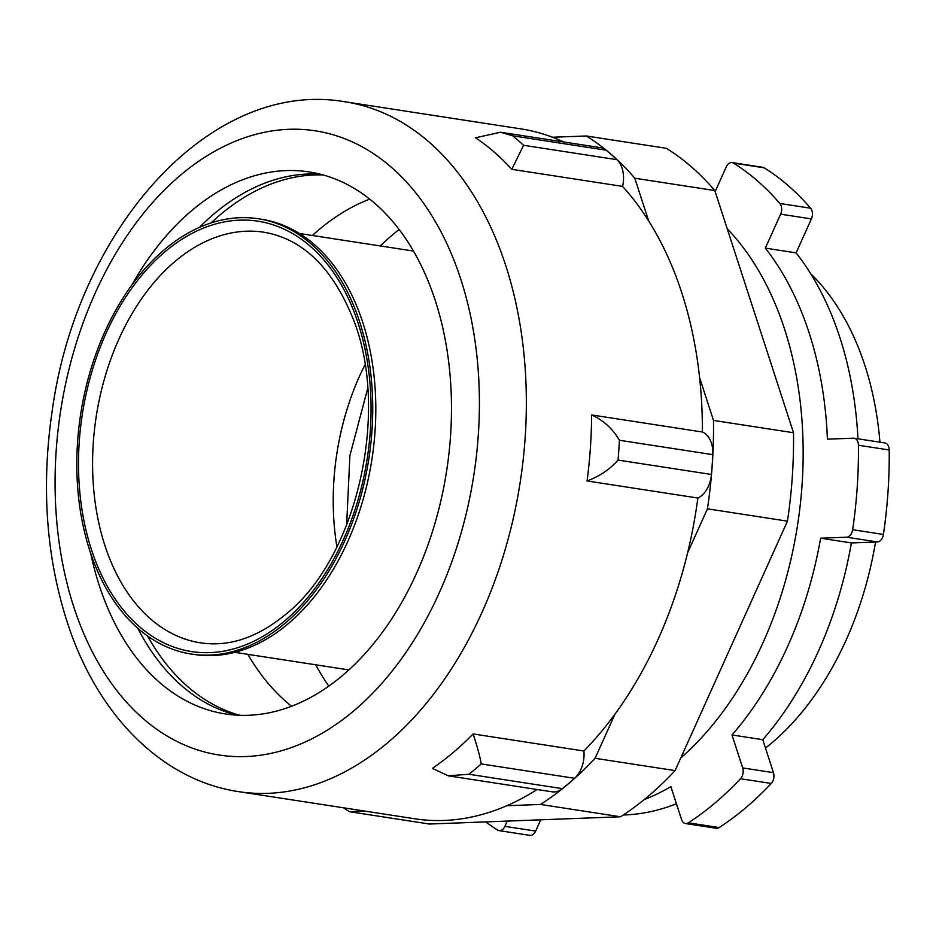 <?xml version="1.0" encoding="UTF-8"?>
<svg xmlns="http://www.w3.org/2000/svg" width="936" height="936" viewBox="0 0 936 936"><rect width="100%" height="100%" fill="white"/><g stroke="black" fill="none" stroke-linecap="round" stroke-linejoin="round"><path stroke-width="1.4" d="M506.785 805.732L540.517 804.445A365.625 242.096 98.8 0 0 595.085 758.289L614.917 714.238M687.597 552.884L707.44 508.833L787.445 521.165L675.09 770.609A365.625 242.096 98.8 0 1 620.533 816.777L429.472 824.031L349.467 811.699A365.625 242.096 98.8 0 1 343.418 807.791M699.601 377.653L713.489 420.416A365.625 242.096 98.8 0 1 707.44 508.833M648.695 220.99L634.795 178.226L714.812 190.546L793.506 432.748A365.625 242.096 98.8 0 1 787.445 521.165M552.556 137.253L586.287 135.977A365.625 242.096 98.8 0 1 634.795 178.226M349.467 811.699L364.993 811.114M713.489 420.416L793.506 432.748M595.085 758.289L675.09 770.609M540.517 804.445L620.533 816.777M586.287 135.977L666.303 148.297A365.625 242.096 98.8 0 1 714.812 190.546M875.558 542.014A276.284 182.941 98.8 0 1 771.662 743.044A276.284 182.941 98.8 0 1 765.484 748.075M810.693 273.745A276.284 182.941 98.8 0 1 879.934 442.19M697.858 498.034L587.071 480.964A349.011 231.098 98.8 0 0 591.599 414.94L702.374 432.011A24.933 16.509 98.8 0 1 712.811 454.65A365.531 242.038 98.8 0 1 711.454 474.47A24.933 16.509 98.8 0 1 697.858 498.034A349.011 231.098 -81.2 0 1 583.912 751.011A24.933 16.509 98.8 0 1 574.599 778.296A365.531 242.038 98.8 0 1 562.372 788.65A24.933 16.509 98.8 0 1 552.135 791.821L448.262 775.815L468.971 774.259L562.372 788.65M563.624 141.956A349.011 231.098 -81.2 0 0 521.013 128.899L344.998 101.79A349.011 231.098 -81.2 0 1 525.26 369.79A349.011 231.098 -81.2 0 1 387.96 742.47A349.011 231.098 -81.2 0 1 238.727 791.657L414.742 818.778A349.011 231.098 -81.2 0 0 537.088 789.504M622.569 186.393L511.793 169.322A349.011 231.098 98.8 0 0 475.57 137.779L500.62 132.245L600.456 147.631A24.933 16.509 98.8 0 1 606.083 150.193A365.531 242.038 98.8 0 1 616.964 159.67A24.933 16.509 98.8 0 1 622.569 186.393A349.011 231.098 -81.2 0 1 702.374 432.011M583.912 751.011L473.125 733.941A349.011 231.098 98.8 0 1 453.188 752.521A349.011 231.098 98.8 0 1 432.385 768.409L448.262 775.815M473.125 733.941C477.5 747.314 480.191 757.306 481.198 763.916L574.599 778.296M319.995 174.131A274.225 181.572 -81.2 0 0 199.473 227.319M137.721 628.15A274.225 181.572 -81.2 0 0 236.656 715.139M90.663 553.153A274.225 181.572 -81.2 0 0 225.494 713.957A274.225 181.572 -81.2 0 0 342.751 675.301A274.225 181.572 -81.2 0 0 450.625 382.485A274.225 181.572 -81.2 0 0 308.997 171.908A274.225 181.572 -81.2 0 0 132.023 284.673M511.793 169.322L523.563 145.279L616.964 159.67M500.62 132.245L512.694 135.802A365.531 242.038 98.8 0 1 523.563 145.279M587.071 480.964C599.567 476.307 609.898 469.345 618.053 460.091L711.454 474.47M591.599 414.94C603.404 420.276 612.67 428.723 619.41 440.271A365.531 242.038 98.8 0 1 618.053 460.091M540.739 819.807L535.661 831.086A8.307 5.499 98.8 0 1 529.858 835.357L499.087 830.618A8.307 5.499 -81.2 0 0 504.878 826.348L507.253 821.071M732.081 162.571L762.852 167.31A8.307 5.499 98.8 0 1 764.303 167.86L733.532 163.121A8.307 5.499 -81.2 0 0 732.081 162.571A8.307 5.499 -81.2 0 0 726.289 166.842L715.139 191.587M857.949 438.808A315.771 209.091 -81.2 0 0 796.103 252.86L811.395 218.907A8.307 5.499 98.8 0 0 810.646 208.225A361.471 239.347 -81.2 0 0 764.303 167.86M854.112 438.212L884.883 442.95A8.307 5.499 98.8 0 1 889.2 449.994L858.429 445.243A8.307 5.499 -81.2 0 0 854.112 438.212A8.307 5.499 -81.2 0 0 853.41 438.177L827.401 439.159A315.771 209.091 -81.2 0 0 765.332 248.122L780.624 214.168A8.307 5.499 -81.2 0 0 779.875 203.486A361.471 239.347 -81.2 0 0 733.532 163.121M644.272 799.555A315.771 209.091 -81.2 0 0 670.878 786.673L681.595 819.643A8.307 5.499 -81.2 0 0 685.421 823.54L716.192 828.278A8.307 5.499 98.8 0 0 719.129 827.564A361.471 239.347 -81.2 0 0 771.252 783.467A8.307 5.499 98.8 0 0 773.475 772.668L762.77 739.709A315.771 209.091 -81.2 0 0 851.397 542.938L877.406 541.944A8.307 5.499 98.8 0 0 883.42 534.456A361.471 239.347 -81.2 0 0 889.2 449.994M623.271 814.987A315.771 209.091 -81.2 0 0 676.424 803.743M485.679 821.89A361.471 239.347 -81.2 0 0 497.648 830.068A8.307 5.499 -81.2 0 0 499.087 830.618M685.421 823.54A8.307 5.499 -81.2 0 0 688.358 822.826A361.471 239.347 -81.2 0 0 740.481 778.729A8.307 5.499 -81.2 0 0 742.704 767.929L731.999 734.959A315.771 209.091 -81.2 0 0 820.626 538.2L846.624 537.205A8.307 5.499 -81.2 0 0 852.649 529.717A361.471 239.347 -81.2 0 0 858.429 445.243M796.103 252.86L765.332 248.122M851.397 542.938L820.626 538.2M762.77 739.709L731.999 734.959M680.823 757.879A315.771 209.091 -81.2 0 0 727.225 228.77M247.853 654.346A274.225 181.572 -81.2 0 0 291.576 706.247M369.697 199.146A274.225 181.572 -81.2 0 0 312.378 235.486M147.549 635.942A274.225 181.572 -81.2 0 0 239.78 715.291M323.025 174.938A274.225 181.572 -81.2 0 0 211.185 222.838M258.301 218.755L261.378 219.223A220.206 145.805 98.8 0 1 375.125 388.323A220.206 145.805 98.8 0 1 288.487 623.47A220.206 145.805 98.8 0 1 194.325 654.498L191.248 654.03A220.206 145.805 98.8 0 1 80.671 414.192A220.206 145.805 98.8 0 1 258.301 218.755A220.206 145.805 98.8 0 1 372.048 387.843A220.206 145.805 98.8 0 1 285.41 622.99A220.206 145.805 98.8 0 1 191.248 654.03M481.198 763.916A365.531 242.038 98.8 0 1 468.971 774.259M512.694 135.802L606.083 150.193M619.41 440.271L712.811 454.65M180.297 175.348A315.771 209.091 -81.2 0 0 73.71 606.68A315.771 209.091 -81.2 0 0 354.182 710.518A315.771 209.091 -81.2 0 0 460.781 279.185A315.771 209.091 -81.2 0 0 180.297 175.348M535.661 831.086L504.878 826.348M811.395 218.907L780.624 214.168M877.406 541.944L846.624 537.205M771.252 783.467L740.481 778.729M773.475 772.668L742.704 767.929M719.129 827.564L688.358 822.826M810.646 208.225L779.875 203.486M883.42 534.456L852.649 529.717M284.719 620.884A217.714 144.156 98.8 0 1 91.342 549.292A217.714 144.156 98.8 0 1 164.83 251.901A217.714 144.156 98.8 0 1 358.219 323.493A217.714 144.156 98.8 0 1 284.719 620.884M200.538 642.845A207.745 137.557 98.8 0 1 93.237 483.327A207.745 137.557 98.8 0 1 174.962 261.483A207.745 137.557 98.8 0 1 263.788 232.21C301.883 238.715 331.204 266.491 351.76 315.549C391.213 407.979 357.774 557.517 285.667 614.402C257.482 637.627 229.098 647.104 200.538 642.845M336.913 546.835A207.745 137.557 98.8 0 1 364.958 364.818M380.285 245.946A281.701 186.521 98.8 0 1 391.938 235.381A281.701 186.521 98.8 0 1 399.134 229.542M328.805 686.123A281.701 186.521 98.8 0 1 315.76 664.806M238.727 791.657C163.121 780.472 100.363 717.385 70.06 630.536C46.589 562.805 40.646 489.54 52.229 410.728C76.857 229.975 209.758 78.367 344.998 101.79M367.684 388.463L349.888 455.668L346.636 525.108M234.807 652.333L348.894 669.907M299.333 233.474L413.42 251.047"/></g></svg>
